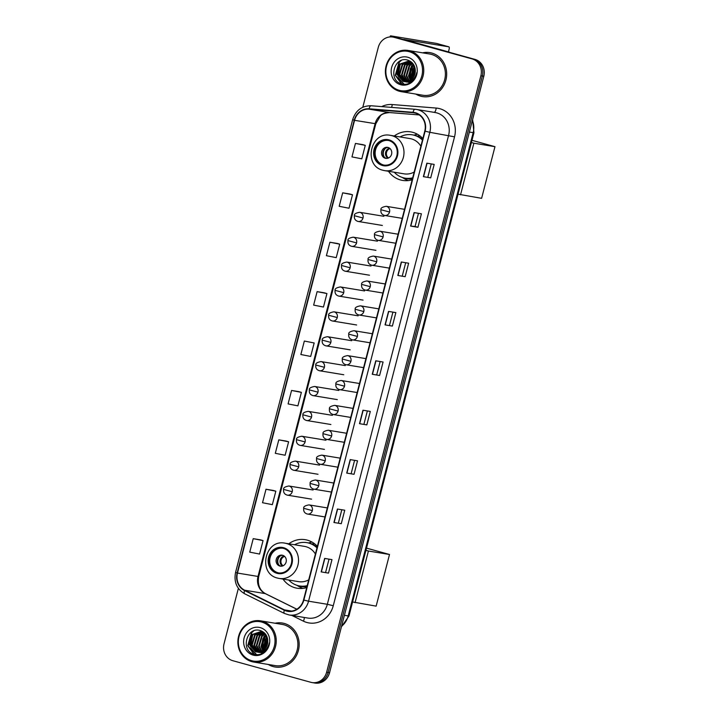 <?xml version="1.0" encoding="UTF-8"?>
<svg xmlns="http://www.w3.org/2000/svg" width="719" height="719" viewBox="0 0 719 719"><rect width="100%" height="100%" fill="white"/><g stroke="black" fill="none" stroke-linecap="round" stroke-linejoin="round"><path stroke-width="1.08" d="M317.385 546.341A24.608 22.55 -80.6 0 0 307.346 540.149A24.608 22.55 -80.6 0 0 305.189 539.681A24.608 22.55 -80.6 0 0 288.804 543.798M282.989 579.074A24.608 22.55 -80.6 0 0 295.033 587.765A24.608 22.55 -80.6 0 0 297.181 588.232A24.608 22.55 -80.6 0 0 306.716 587.585M311.956 542.054A24.608 22.55 -80.6 0 0 308.613 542.953M422.853 138.533A24.608 22.55 -80.6 0 0 412.805 132.341A24.608 22.55 -80.6 0 0 410.657 131.865A24.608 22.55 -80.6 0 0 394.273 135.99M388.458 171.257A24.608 22.55 -80.6 0 0 400.492 179.948A24.608 22.55 -80.6 0 0 402.649 180.424A24.608 22.55 -80.6 0 0 412.185 179.777M417.424 134.237A24.608 22.55 -80.6 0 0 414.081 135.136M266.129 635.147A18.568 17.013 -80.6 0 0 263.621 641.222A18.568 17.013 -80.6 0 1 266.129 635.147M263.1 645.617A18.568 17.013 -80.6 0 0 263.576 650.111A18.568 17.013 -80.6 0 1 263.1 645.617M266.623 637.133A18.568 17.013 -80.6 0 0 264.799 649.014A18.568 17.013 -80.6 0 1 266.623 637.133M413.641 64.746A18.568 17.013 -80.6 0 0 411.133 70.822A18.568 17.013 -80.6 0 1 413.641 64.746M410.612 75.216A18.568 17.013 -80.6 0 0 411.097 79.719A18.568 17.013 -80.6 0 1 410.612 75.216M414.144 66.732A18.568 17.013 -80.6 0 0 412.311 78.623A18.568 17.013 -80.6 0 1 414.144 66.732M238.375 588.358L224.031 643.829A13.931 12.762 -80.6 0 0 232.857 660.716L310.824 682.295A13.931 12.762 -80.6 0 0 312.046 682.565L314.976 683.05A13.931 12.762 -80.6 0 0 329.563 672.714L483.806 76.268A13.931 12.762 -80.6 0 0 474.98 59.389L397.014 37.801A13.931 12.762 -80.6 0 0 395.792 37.541L394.327 37.298A13.931 12.762 -80.6 0 1 395.54 37.559A13.931 12.762 -80.6 0 0 394.327 37.298L392.862 37.055A13.931 12.762 -80.6 0 0 378.275 47.382L362.798 107.257M312.046 682.565A13.931 12.762 -80.6 0 0 326.624 672.229L480.876 75.792A13.931 12.762 -80.6 0 0 472.05 58.904L395.54 37.559L473.515 59.147A13.931 12.762 -80.6 0 1 482.341 76.025A13.931 12.762 -80.6 0 0 473.515 59.147L474.98 59.389M326.624 672.229L328.089 672.472L482.341 76.025L328.089 672.472A13.931 12.762 -80.6 0 1 313.511 682.807A13.931 12.762 -80.6 0 0 328.089 672.472L329.563 672.714M431.786 53.053A22.289 20.42 -80.6 0 0 429.836 52.622A22.289 20.42 -80.6 0 0 422.601 52.838A22.289 20.42 -80.6 0 1 429.836 52.622A22.289 20.42 -80.6 0 1 431.786 53.053A22.289 20.42 -80.6 0 1 446.157 79.009A22.289 20.42 -80.6 0 1 422.583 96.598A22.289 20.42 -80.6 0 0 446.157 79.009A22.289 20.42 -80.6 0 0 431.786 53.053M415.798 94.072A22.289 20.42 -80.6 0 0 420.633 96.166A22.289 20.42 -80.6 0 0 422.583 96.598A22.289 20.42 -80.6 0 1 420.633 96.166A22.289 20.42 -80.6 0 1 415.798 94.072M284.266 623.445A22.289 20.42 -80.6 0 0 282.324 623.022A22.289 20.42 -80.6 0 0 275.08 623.238A22.289 20.42 -80.6 0 1 282.324 623.022A22.289 20.42 -80.6 0 1 284.266 623.445A22.289 20.42 -80.6 0 1 298.646 649.401A22.289 20.42 -80.6 0 1 275.071 666.998A22.289 20.42 -80.6 0 0 298.646 649.401A22.289 20.42 -80.6 0 0 284.266 623.445M268.286 664.464A22.289 20.42 -80.6 0 0 273.121 666.567A22.289 20.42 -80.6 0 0 275.071 666.998L275.071 666.998A22.289 20.42 -80.6 0 1 273.121 666.567A22.289 20.42 -80.6 0 1 268.286 664.464M415.357 113.099A14.856 13.616 99.4 0 1 424.776 131.101L303.508 599.997A14.856 13.616 99.4 0 1 287.959 611.015A14.856 13.616 99.4 0 1 284.436 609.883L244.667 590.218A14.856 13.616 99.4 0 1 237.477 573.061L354.557 120.325A14.856 13.616 99.4 0 1 369.072 109.171L413.021 112.685A14.856 13.616 99.4 0 1 414.054 112.811A14.856 13.616 99.4 0 1 415.357 113.099M415.447 112.739A15.225 13.958 -80.6 0 0 413.057 112.308L369.108 108.803A15.225 13.958 -80.6 0 0 354.233 120.235L237.144 572.971A15.225 13.958 -80.6 0 0 244.514 590.551L284.284 610.215A15.225 13.958 -80.6 0 0 303.84 600.086L425.1 131.191A15.225 13.958 -80.6 0 0 415.447 112.739M328.493 573.106L321.159 571.893L328.493 573.106L331.98 559.634L324.646 558.42L321.159 571.893M341.273 523.702L333.931 522.488L341.273 523.702L344.752 510.229L337.418 509.016L333.931 522.488M354.045 474.297L346.711 473.084L354.045 474.297L357.532 460.825L350.198 459.612L346.711 473.084M366.825 424.893L359.491 423.68L366.825 424.893L370.312 411.421L362.969 410.207L359.491 423.68M430.708 177.872L423.374 176.658L430.708 177.872L434.195 164.399L426.852 163.186L423.374 176.658M418.467 213.318L415.061 226.485L410.594 226.063L417.928 227.276L421.415 213.804L414.081 212.59L410.594 226.063M415.07 226.485L417.928 227.276M405.157 276.68L397.823 275.467L405.157 276.68L408.635 263.208L401.301 261.995L397.823 275.467M392.376 326.084L385.042 324.871L392.376 326.084L395.863 312.612L388.53 311.399L385.042 324.871M379.596 375.489L372.262 374.275L379.596 375.489L383.083 362.017L375.749 360.803L372.262 374.275M472.05 58.904L394.075 37.325A13.931 12.762 -80.6 0 0 392.862 37.055M286.126 441.062L278.792 439.848L275.305 453.321L285.128 455.253L288.616 441.781L286.054 441.044M273.346 490.466L266.012 489.253L262.525 502.725L272.348 504.657L275.835 491.185L273.274 490.448M260.566 539.87L253.232 538.657L249.754 552.129L259.577 554.061L263.055 540.589L260.494 539.852M324.449 292.849L317.115 291.635L313.637 305.108L323.46 307.04L326.938 293.568L324.386 292.831M337.229 243.444L329.895 242.231L326.408 255.703L336.231 257.636L339.719 244.163L337.157 243.426M350.009 194.04L342.675 192.827L339.188 206.299L349.012 208.231L352.499 194.759L349.937 194.022M362.78 144.636L355.447 143.423L351.968 156.895L361.792 158.827L365.27 145.355L362.709 144.618M298.897 391.657L291.563 390.444L288.085 403.916L297.9 405.849L301.387 392.376L298.825 391.639M304.344 341.04L300.857 354.512L310.68 356.444L314.167 342.972L304.344 341.04L314.167 342.972M376.738 374.698L380.144 361.531M389.509 325.294L392.916 312.127M402.289 275.889L405.696 262.723M427.841 177.081L431.247 163.914M363.958 424.102L367.364 410.935M351.178 473.506L354.584 460.34M338.406 522.911L341.813 509.744M325.626 572.315L329.032 559.148M317.115 291.635L326.938 293.568M329.895 242.231L339.719 244.163M342.675 192.827L352.499 194.759M355.447 143.423L365.27 145.355M291.563 390.444L301.387 392.376M278.792 439.848L288.616 441.781M266.012 489.253L275.835 491.185M253.232 538.657L263.055 540.589M393.275 37.118A18.568 0.728 -165.5 0 1 390.354 35.95A18.568 0.728 -165.5 0 1 391.918 36.058L436.478 43.41A2.319 0.926 -74.5 0 1 436.523 43.41A2.319 0.926 -74.5 0 1 436.559 43.428M448.431 51.903L449.132 49.207A2.319 0.926 105.5 0 0 448.827 46.825A2.319 0.926 105.5 0 0 448.791 46.816L403.835 39.437L449.411 52.172A2.319 2.13 99.4 0 1 449.761 52.307L450.202 52.532M399.207 90.297A19.961 18.29 -80.6 0 0 421.846 75.863A19.961 18.29 -80.6 0 0 409.201 51.669A19.961 18.29 -80.6 0 0 386.552 66.094A19.961 18.29 -80.6 0 0 399.207 90.297M399.342 91.25A20.896 19.143 -80.6 0 0 401.166 91.655A20.896 19.143 -80.6 0 0 423.266 75.162A20.896 19.143 -80.6 0 0 409.794 50.833A20.896 19.143 -80.6 0 0 407.97 50.429A20.896 19.143 -80.6 0 0 385.869 66.921A20.896 19.143 -80.6 0 0 399.342 91.25M401.166 91.655L422.808 95.223A20.896 19.143 -80.6 0 0 444.908 78.73A20.896 19.143 -80.6 0 0 431.436 54.401A20.896 19.143 -80.6 0 0 429.611 53.997L407.97 50.429M413.263 77.454L415.043 68.062M415.016 69.123L413.686 76.807L415.187 68.817M411.735 79.18L410.792 76.466L414.315 65.887M412.104 78.829L411.376 76.556L414.512 66.346M410.333 80.249L408.464 76.079L411.475 65.995L413.479 64.377M410.675 80.025L409.048 76.178L412.059 66.085L413.695 64.719M411.025 82.37L410.252 81.939M408.985 80.95L406.136 75.693L409.147 65.609L412.616 63.245M409.318 80.807L406.72 75.792L409.731 65.708L412.832 63.497M409.866 82.46L409.021 82.146M408.743 82.011L408.293 81.768M407.691 81.4L403.808 75.306L406.819 65.222L411.762 62.373M410.172 82.46L409.327 82.11M408.015 81.31L404.384 75.405L407.403 65.321L411.978 62.571M407.538 82.083L406.909 81.849M406.433 81.633L401.481 74.929L404.491 64.836L410.891 61.753M408.985 82.397L408.122 82.173M407.835 82.083L407.278 81.858M406.747 81.598L402.056 75.019L405.076 64.935L411.169 61.879L408.617 61.079L399.827 64.072L396.816 74.156L403.152 81.391L405.615 81.696A10.488 9.617 -80.6 0 0 415.312 71.19C415.258 65.797 412.886 62.158 408.185 60.27C394.093 55.237 387.712 80.447 401.346 83.755C405.148 84.896 408.698 84.204 412.014 81.651C414.737 79.252 416.355 76.187 416.867 72.466C415.043 79.027 411.286 82.11 405.615 81.696M405.21 81.696L399.144 74.542L402.164 64.458L409.767 61.34M406.657 82.011L405.795 81.795M405.507 81.696L399.728 74.641L402.739 64.548L410.046 61.43M404.33 81.633L397.4 74.255L400.411 64.171L408.904 61.124M410.971 82.406L407.826 82.164M410.738 82.559L408.689 82.352M414.701 78.542L406.361 81.975L405.498 81.777M406.172 81.786L404.033 81.589M407.754 57.241A14.209 13.014 -80.6 0 0 391.648 67.505A14.209 13.014 -80.6 0 0 400.645 84.725A14.209 13.014 -80.6 0 0 416.759 74.461A14.209 13.014 -80.6 0 0 407.754 57.241M401.831 83.907L395.576 75.288L399.387 62.113L401.337 60.432M404.159 84.285L398.82 78.497M398.083 76.412L400.141 64.458M409.731 78.335L411.78 66.382M412.059 78.722L414.117 66.768M414.351 78.955L414.18 78.2M413.937 76.367L415.249 69.276M416.247 75.243L416.301 74.434M401.373 83.764L395.288 75.243L399.099 62.068L400.519 60.773M403.925 84.267L398.191 77.607M397.391 74.219L398.712 66.436M409.039 76.142L410.351 68.35M411.367 76.529L412.679 68.736M415.95 76.079L415.95 75.297M388.88 140.573A12.538 11.486 -80.6 0 0 387.784 140.331A12.538 11.486 -80.6 0 0 374.527 150.226A12.538 11.486 -80.6 0 0 382.607 164.822A12.538 11.486 -80.6 0 0 383.703 165.064A12.538 11.486 -80.6 0 0 396.969 155.169A12.538 11.486 -80.6 0 0 388.88 140.573M388.242 140.412A12.538 11.486 -80.6 0 0 375.39 150.631A12.538 11.486 -80.6 0 0 383.524 164.975A12.538 11.486 -80.6 0 0 384.162 165.127M394.228 172.209A21.956 20.123 -80.6 0 0 403.179 177.719A21.956 20.123 -80.6 0 0 405.094 178.141L406.01 178.294A21.956 20.123 -80.6 0 0 412.589 178.195M422.601 139.495A21.956 20.123 -80.6 0 0 415.079 135.388A21.956 20.123 -80.6 0 0 413.164 134.965L412.239 134.812A21.956 20.123 -80.6 0 0 400.043 136.943M405.094 178.141A21.956 20.123 -80.6 0 0 412.688 177.818M422.457 140.061A21.956 20.123 -80.6 0 0 414.162 135.235A21.956 20.123 -80.6 0 0 412.239 134.812M420.867 146.2A17.876 16.375 -80.6 0 0 411.493 138.911A17.876 16.375 -80.6 0 0 409.929 138.569L390.489 135.361A17.876 16.375 99.4 0 1 392.053 135.711A17.876 16.375 99.4 0 1 403.575 156.526A17.876 16.375 99.4 0 1 384.674 170.637L404.114 173.845A17.876 16.375 -80.6 0 0 414.189 172.03M420.049 135.972A22.289 20.42 -80.6 0 0 417.236 136.125M388.053 147.458A5.572 5.105 -80.6 0 0 387.568 147.35A5.572 5.105 -80.6 0 0 381.672 151.754A5.572 5.105 -80.6 0 0 385.267 158.243A5.572 5.105 -80.6 0 0 385.752 158.342A5.572 5.105 -80.6 0 0 391.648 153.947A5.572 5.105 -80.6 0 0 388.053 147.458M388.206 147.503A5.572 5.105 -80.6 0 0 382.912 152.23A5.572 5.105 -80.6 0 0 386.409 158.405M408.293 180.577A24.14 22.118 99.4 0 1 404.662 178.887L402.128 177.395M384.279 157.048A6.498 5.959 99.4 0 1 385.761 148.105M387.784 158.234L388.602 157.991M471.979 140.313L494.969 146.676L481.613 198.327L458.057 194.166M460.528 194.849L473.884 143.198L494.969 146.676M471.412 142.515L473.884 143.198M283.412 548.381A12.538 11.486 -80.6 0 0 282.315 548.139A12.538 11.486 -80.6 0 0 269.059 558.034A12.538 11.486 -80.6 0 0 277.139 572.639A12.538 11.486 -80.6 0 0 278.235 572.872A12.538 11.486 -80.6 0 0 291.501 562.977A12.538 11.486 -80.6 0 0 283.412 548.381M282.774 548.229A12.538 11.486 -80.6 0 0 269.922 558.438A12.538 11.486 -80.6 0 0 278.055 572.782A12.538 11.486 -80.6 0 0 278.702 572.944M288.759 580.026A21.956 20.123 -80.6 0 0 297.711 585.536A21.956 20.123 -80.6 0 0 299.625 585.958L300.542 586.111A21.956 20.123 -80.6 0 0 307.121 586.012M317.133 547.303A21.956 20.123 -80.6 0 0 309.61 543.196A21.956 20.123 -80.6 0 0 307.696 542.773L306.779 542.62A21.956 20.123 -80.6 0 0 294.574 544.75M299.625 585.958A21.956 20.123 -80.6 0 0 307.22 585.634M316.989 547.878A21.956 20.123 -80.6 0 0 308.694 543.043A21.956 20.123 -80.6 0 0 306.779 542.62M315.398 554.016A17.876 16.375 -80.6 0 0 306.024 546.728A17.876 16.375 -80.6 0 0 304.461 546.377L285.021 543.178A17.876 16.375 99.4 0 1 286.584 543.519A17.876 16.375 99.4 0 1 298.115 564.334A17.876 16.375 99.4 0 1 279.206 578.444L298.646 581.653A17.876 16.375 -80.6 0 0 308.721 579.838M314.58 543.78A22.289 20.42 -80.6 0 0 311.767 543.941M282.594 555.266A5.572 5.105 -80.6 0 0 282.1 555.167A5.572 5.105 -80.6 0 0 276.213 559.562A5.572 5.105 -80.6 0 0 279.799 566.051A5.572 5.105 -80.6 0 0 280.293 566.159A5.572 5.105 -80.6 0 0 286.18 561.755A5.572 5.105 -80.6 0 0 282.594 555.266M282.738 555.311A5.572 5.105 -80.6 0 0 277.444 560.038A5.572 5.105 -80.6 0 0 280.94 566.221M302.825 588.385A24.14 22.118 99.4 0 1 299.203 586.704L296.659 585.212M278.819 564.864A6.498 5.959 99.4 0 1 280.293 555.913M282.324 566.051L283.133 565.799M366.51 548.13L389.509 554.493L376.145 606.135L352.589 601.974M355.06 602.657L368.416 551.015L389.509 554.493M365.944 550.332L368.416 551.015M251.695 660.689A19.961 18.29 -80.6 0 0 274.334 646.264A19.961 18.29 -80.6 0 0 261.68 622.061A19.961 18.29 -80.6 0 0 239.041 636.495A19.961 18.29 -80.6 0 0 251.695 660.689M251.83 661.651A20.896 19.143 -80.6 0 0 253.654 662.055A20.896 19.143 -80.6 0 0 275.754 645.554A20.896 19.143 -80.6 0 0 262.282 621.225A20.896 19.143 -80.6 0 0 260.458 620.821A20.896 19.143 -80.6 0 0 238.357 637.322A20.896 19.143 -80.6 0 0 251.83 661.651M253.654 662.055L275.296 665.623A20.896 19.143 -80.6 0 0 297.396 649.122A20.896 19.143 -80.6 0 0 283.924 624.793A20.896 19.143 -80.6 0 0 282.091 624.398L260.458 620.821M265.751 647.846L267.531 638.463M266.165 647.217L267.675 639.218M264.224 649.572L263.28 646.857L266.794 636.288M264.592 649.221L263.864 646.956L266.992 636.746M262.821 650.641L260.952 646.471L263.963 636.387L265.967 634.778M263.163 650.416L261.527 646.57L264.547 636.486L266.174 635.111M263.514 652.771L262.741 652.331M261.473 651.351L258.624 646.084L261.635 636L265.104 633.637M261.806 651.198L259.2 646.183L262.219 636.099L265.32 633.897M262.354 652.861L261.509 652.537M261.231 652.412L260.772 652.169M260.179 651.791L256.288 645.707L259.307 635.614L264.25 632.774M262.651 652.861L261.815 652.501M260.503 651.702L256.872 645.797L259.883 635.713L264.457 632.963M260.026 652.475L259.397 652.25M258.921 652.034L253.96 645.32L256.98 635.236L263.379 632.145M261.473 652.798L260.611 652.573M260.323 652.475L259.757 652.25M259.226 651.989L254.544 645.419L257.555 635.326L263.657 632.28M257.699 652.088L251.632 644.934L254.643 634.85L262.246 631.731M259.137 652.412L258.283 652.187M257.995 652.088L252.216 645.033L255.227 634.949L262.534 631.821M258.094 652.088A10.488 9.617 -80.6 0 0 267.801 641.591C267.747 636.198 265.374 632.558 260.673 630.671C246.581 625.638 240.191 650.839 253.834 654.146C257.627 655.297 261.186 654.596 264.493 652.052C267.225 649.643 268.843 646.588 269.355 642.858C267.531 649.428 263.774 652.501 258.094 652.088L255.631 651.782L249.304 644.557L252.315 634.464L261.096 631.471L263.684 632.289M256.809 652.025L249.888 644.646L252.899 634.562L261.392 631.525M263.46 652.807L260.314 652.564M263.217 652.96L261.177 652.753M267.189 648.933L258.849 652.367L257.986 652.178M258.66 652.187L256.521 651.98M260.242 627.633A14.209 13.014 -80.6 0 0 244.127 637.897A14.209 13.014 -80.6 0 0 253.133 655.117A14.209 13.014 -80.6 0 0 269.248 644.853A14.209 13.014 -80.6 0 0 260.242 627.633M254.319 654.299L248.064 645.68L251.875 632.513L253.825 630.824M256.638 654.676L251.308 648.898M250.572 646.812L252.621 634.859M262.21 648.727L264.268 636.773M264.538 649.113L266.596 637.16M266.83 649.356L266.659 648.592M266.425 646.767L267.738 639.676M268.735 645.635L268.789 644.826M253.861 654.164L247.767 645.635L251.587 632.459L253.007 631.174M256.413 654.667L250.67 648.008M249.879 644.619L251.192 636.827M261.527 646.534L262.839 638.751M263.855 646.92L265.167 639.137M266.174 647.199L267.495 639.515M268.439 646.471L268.439 645.689M341.57 626.267A18.568 17.013 -80.6 0 0 348.176 615.958L473.156 132.691A18.568 17.013 -80.6 0 0 472.41 120.343M469.381 132.071L473.938 132.745L348.958 616.012L341.417 626.869M397.014 37.801L394.075 37.325M483.806 76.268L480.876 75.792M348.958 616.012L344.401 615.329M381.699 106.601A23.215 21.273 99.4 0 1 392.223 104.543L436.172 108.057A23.215 21.273 99.4 0 1 454.534 136.835L333.265 605.731L327.334 604.293L448.593 135.397A18.568 17.013 -80.6 0 0 436.828 112.892A18.568 17.013 -80.6 0 0 435.202 112.532L416.418 109.432A18.568 17.013 99.4 0 1 418.045 109.791A18.568 17.013 99.4 0 1 429.818 132.305L425.1 131.191M333.265 605.731A23.215 21.273 99.4 0 1 306.941 622.501A23.215 21.273 99.4 0 1 303.463 621.18L291.815 615.419M307.894 618.07A18.568 17.013 -80.6 0 0 327.334 604.293L308.55 601.192A18.568 17.013 99.4 0 1 289.11 614.97L307.894 618.07M414.998 109.27L371.175 105.765A4.647 1.851 94.6 0 0 371.112 105.756L415.061 109.27A4.647 1.851 94.6 0 1 415.124 109.279A18.568 17.013 99.4 0 1 416.418 109.432L415.061 109.27A4.647 1.851 94.6 0 0 413.057 112.308M369.108 108.803A4.647 1.851 94.6 0 1 371.112 105.756C361.873 105.738 355.716 110.375 352.643 119.678L354.233 120.235M237.144 572.971L235.562 572.414C233.738 581.977 236.794 589.113 244.739 593.822L284.508 613.487L289.11 614.97M244.514 590.551A4.647 1.789 116.3 0 0 244.739 593.822M284.284 610.215A4.647 1.789 116.3 0 0 284.508 613.487M303.84 600.086L308.55 601.192L429.818 132.305L454.534 136.835M392.223 104.543A4.647 1.851 -85.4 0 1 391.54 107.392M436.172 108.057A4.647 1.851 -85.4 0 1 434.186 112.362M304.182 617.459A4.647 1.789 -63.7 0 1 303.463 621.18M237.477 573.061L258.013 576.449A14.856 13.616 -80.6 0 0 265.203 593.606L296.812 609.236M244.667 590.218L265.203 593.606A8.358 3.227 -63.7 0 1 265.563 593.723L296.866 609.2M284.436 609.883L291.662 611.069M413.021 112.685L415.079 113.018M369.072 109.171L389.608 112.559A14.856 13.616 -80.6 0 0 375.102 123.713L258.013 576.449L258.714 576.494C257.384 584.673 259.667 590.416 265.563 593.723M419.24 114.923L389.608 112.559A8.358 3.334 -85.4 0 0 389.725 112.577C384.629 113.045 381.483 114.213 380.288 116.074L375.803 123.758L258.714 576.494M354.557 120.325L375.803 123.758M389.833 112.577A8.358 3.334 -85.4 0 1 389.725 112.577L419.249 114.932M372.469 374.311L375.956 360.839M385.249 324.907L388.727 311.435M398.02 275.503L401.508 262.031M410.801 226.099L414.279 212.626M423.581 176.694L427.059 163.222M359.689 423.716L363.176 410.243M346.918 473.12L350.396 459.648M334.137 522.524L337.624 509.052M321.366 571.929L324.844 558.456M448.207 51.975L449.411 52.172M448.791 46.816L436.478 43.41M449.761 52.307L448.881 52.163M413.776 64.863A18.568 17.013 -80.6 0 0 411.726 69.348M410.837 76.681A18.568 17.013 -80.6 0 0 411.241 79.602M411.484 80.591A18.568 17.013 -80.6 0 0 411.627 81.094M412.724 65.456A19.036 17.445 -80.6 0 0 410.72 79.998M411.178 81.651A19.036 17.445 -80.6 0 0 411.349 82.155M382.436 165.496A13.23 12.124 -80.6 0 0 397.445 155.933A13.23 12.124 -80.6 0 0 389.06 139.899A13.23 12.124 -80.6 0 0 374.051 149.462A13.23 12.124 -80.6 0 0 382.436 165.496M390.489 135.361C370.348 130.93 362.906 165.846 383.029 170.277L384.674 170.637A17.876 16.375 99.4 0 1 383.11 170.295M403.125 177.71A22.262 20.402 -80.6 0 0 412.427 178.833M387.901 158.162A5.384 4.934 99.4 0 1 385.573 152.644A5.384 4.934 99.4 0 1 389.59 148.204M388.557 157.955A5.105 4.682 99.4 0 1 390.093 148.617M276.968 573.313A13.23 12.124 -80.6 0 0 291.977 563.75A13.23 12.124 -80.6 0 0 283.592 547.707A13.23 12.124 -80.6 0 0 268.582 557.27A13.23 12.124 -80.6 0 0 276.968 573.313M285.021 543.178C264.88 538.747 257.438 573.663 277.561 578.085L279.206 578.444A17.876 16.375 99.4 0 1 277.642 578.103M297.657 585.518A22.262 20.402 -80.6 0 0 306.959 586.65M282.432 565.979A5.384 4.934 99.4 0 1 280.104 560.452A5.384 4.934 99.4 0 1 284.122 556.012M283.088 565.763A5.105 4.682 99.4 0 1 284.625 556.434M389.536 212.024A4.647 4.251 -80.6 0 0 386.193 206.308C382.265 207.009 380.513 208.15 380.944 209.723L389.536 212.024A4.647 4.251 -80.6 0 1 384.683 215.466C381.78 214.657 380.531 212.743 380.944 209.723M384.279 215.385A4.647 4.251 -80.6 0 0 384.683 215.466L402.209 218.36M383.101 236.911A4.647 4.251 -80.6 0 0 379.758 231.194C375.83 231.886 374.078 233.028 374.509 234.61L383.101 236.911A4.647 4.251 -80.6 0 1 378.248 240.353C375.345 239.535 374.096 237.621 374.509 234.61M377.843 240.263A4.647 4.251 -80.6 0 0 378.248 240.353L395.774 243.247M376.666 261.788A4.647 4.251 -80.6 0 0 373.323 256.072C369.395 256.773 367.643 257.905 368.074 259.487L376.666 261.788A4.647 4.251 -80.6 0 1 371.813 265.23C368.91 264.421 367.661 262.507 368.074 259.487M371.408 265.149A4.647 4.251 -80.6 0 0 371.813 265.23L389.339 268.124M370.231 286.674A4.647 4.251 -80.6 0 0 366.888 280.958C362.96 281.65 361.208 282.792 361.639 284.373L370.231 286.674A4.647 4.251 -80.6 0 1 365.378 290.117C362.475 289.299 361.226 287.384 361.639 284.373M364.973 290.027A4.647 4.251 -80.6 0 0 365.378 290.117L382.903 293.01M363.796 311.552A4.647 4.251 -80.6 0 0 360.453 305.836C356.525 306.537 354.773 307.669 355.204 309.251L363.796 311.552A4.647 4.251 -80.6 0 1 358.943 314.994C356.04 314.185 354.791 312.271 355.204 309.251M358.538 314.913A4.647 4.251 -80.6 0 0 358.943 314.994L376.468 317.888M357.37 336.438A4.647 4.251 -80.6 0 0 354.018 330.722C350.09 331.414 348.338 332.555 348.769 334.137L357.37 336.438A4.647 4.251 -80.6 0 1 352.508 339.88C349.605 339.062 348.356 337.148 348.769 334.137M352.103 339.79A4.647 4.251 -80.6 0 0 352.508 339.88L370.033 342.774M350.935 361.315A4.647 4.251 -80.6 0 0 347.583 355.599C343.655 356.3 341.902 357.433 342.334 359.015L350.935 361.315A4.647 4.251 -80.6 0 1 346.073 364.758C343.17 363.949 341.92 362.034 342.334 359.015M345.668 364.668A4.647 4.251 -80.6 0 0 346.073 364.758L363.598 367.652M344.5 386.202A4.647 4.251 -80.6 0 0 341.148 380.486C337.22 381.178 335.467 382.319 335.899 383.901L344.5 386.202A4.647 4.251 -80.6 0 1 339.638 389.644C336.735 388.826 335.485 386.912 335.899 383.901M339.233 389.554A4.647 4.251 -80.6 0 0 339.638 389.644L357.163 392.538M338.065 411.079A4.647 4.251 -80.6 0 0 334.712 405.363C330.785 406.064 329.032 407.197 329.464 408.778L338.065 411.079A4.647 4.251 -80.6 0 1 333.203 414.521C330.3 413.713 329.05 411.798 329.464 408.778M332.798 414.432A4.647 4.251 -80.6 0 0 333.203 414.521L350.728 417.415M331.63 435.966A4.647 4.251 -80.6 0 0 328.277 430.25C324.35 430.942 322.597 432.083 323.029 433.665L331.63 435.966A4.647 4.251 -80.6 0 1 326.768 439.408C323.865 438.59 322.615 436.676 323.029 433.665M326.363 439.318A4.647 4.251 -80.6 0 0 326.768 439.408L344.293 442.302M325.195 460.843A4.647 4.251 -80.6 0 0 321.842 455.127C317.915 455.828 316.162 456.96 316.594 458.542L325.195 460.843A4.647 4.251 -80.6 0 1 320.332 464.285C317.43 463.476 316.189 461.562 316.594 458.542M319.928 464.195A4.647 4.251 -80.6 0 0 320.332 464.285L337.858 467.179M318.76 485.729A4.647 4.251 -80.6 0 0 315.407 480.013C311.48 480.705 309.727 481.847 310.159 483.429L318.76 485.729A4.647 4.251 -80.6 0 1 313.897 489.172C310.994 488.354 309.754 486.439 310.159 483.429M313.493 489.082A4.647 4.251 -80.6 0 0 313.897 489.172L331.423 492.057M312.325 510.607A4.647 4.251 -80.6 0 0 308.972 504.891C305.045 505.592 303.292 506.724 303.724 508.306L312.325 510.607A4.647 4.251 -80.6 0 1 307.462 514.049C304.559 513.24 303.319 511.326 303.724 508.306M307.058 513.959A4.647 4.251 -80.6 0 0 307.462 514.049L324.988 516.943M363.014 218.019A4.647 4.251 -80.6 0 0 359.662 212.294C355.734 212.995 353.991 214.136 354.413 215.718L363.014 218.019A4.647 4.251 -80.6 0 1 358.152 221.461C355.249 220.643 354.009 218.729 354.413 215.718M357.747 221.371A4.647 4.251 -80.6 0 0 358.152 221.461L382.364 225.451M356.579 242.896A4.647 4.251 -80.6 0 0 353.227 237.18C349.299 237.881 347.556 239.014 347.978 240.595L356.579 242.896A4.647 4.251 -80.6 0 1 351.717 246.338C348.814 245.53 347.574 243.615 347.978 240.595M351.312 246.249A4.647 4.251 -80.6 0 0 351.717 246.338L375.929 250.338M350.144 267.774A4.647 4.251 -80.6 0 0 346.792 262.058C342.864 262.759 341.121 263.9 341.543 265.482L350.144 267.774A4.647 4.251 -80.6 0 1 345.282 271.225C342.379 270.407 341.139 268.493 341.543 265.482M344.877 271.135A4.647 4.251 -80.6 0 0 345.282 271.225L369.494 275.215M343.709 292.66A4.647 4.251 -80.6 0 0 340.357 286.944C336.429 287.636 334.686 288.777 335.108 290.359L343.709 292.66A4.647 4.251 -80.6 0 1 338.847 296.102C335.944 295.293 334.703 293.379 335.108 290.359M338.442 296.012A4.647 4.251 -80.6 0 0 338.847 296.102L363.059 300.102M337.274 317.537A4.647 4.251 -80.6 0 0 333.922 311.821C329.994 312.522 328.25 313.664 328.673 315.246L337.274 317.537A4.647 4.251 -80.6 0 1 332.412 320.989C329.509 320.171 328.268 318.256 328.673 315.246M332.007 320.899A4.647 4.251 -80.6 0 0 332.412 320.989L356.624 324.979M330.839 342.424A4.647 4.251 -80.6 0 0 327.487 336.708C323.559 337.4 321.815 338.541 322.238 340.123L330.839 342.424A4.647 4.251 -80.6 0 1 325.977 345.866C323.083 345.057 321.833 343.143 322.238 340.123M325.572 345.776A4.647 4.251 -80.6 0 0 325.977 345.866L350.189 349.856M324.404 367.301A4.647 4.251 -80.6 0 0 321.051 361.585C317.133 362.286 315.38 363.428 315.803 365.009L324.404 367.301A4.647 4.251 -80.6 0 1 319.542 370.752C316.648 369.934 315.398 368.02 315.803 365.009M319.137 370.662A4.647 4.251 -80.6 0 0 319.542 370.752L343.754 374.743M317.969 392.188A4.647 4.251 -80.6 0 0 314.616 386.471C310.698 387.164 308.945 388.305 309.368 389.887L317.969 392.188A4.647 4.251 -80.6 0 1 313.107 395.63C310.213 394.821 308.963 392.907 309.368 389.887M312.702 395.54A4.647 4.251 -80.6 0 0 313.107 395.63L337.319 399.62M311.534 417.065A4.647 4.251 -80.6 0 0 308.181 411.349C304.263 412.05 302.51 413.191 302.933 414.773L311.534 417.065A4.647 4.251 -80.6 0 1 306.671 420.516C303.778 419.698 302.528 417.784 302.933 414.773M306.267 420.426A4.647 4.251 -80.6 0 0 306.671 420.516L330.884 424.507M305.099 441.951A4.647 4.251 -80.6 0 0 301.746 436.235C297.828 436.927 296.075 438.069 296.498 439.651L305.099 441.951A4.647 4.251 -80.6 0 1 300.236 445.394C297.342 444.585 296.093 442.67 296.498 439.651M299.832 445.304A4.647 4.251 -80.6 0 0 300.236 445.394L324.449 449.384M298.664 466.829A4.647 4.251 -80.6 0 0 295.311 461.113C291.393 461.814 289.64 462.955 290.063 464.537L298.664 466.829A4.647 4.251 -80.6 0 1 293.801 470.28C290.907 469.462 289.658 467.548 290.063 464.537M293.397 470.19A4.647 4.251 -80.6 0 0 293.801 470.28L318.014 474.27M292.229 491.715A4.647 4.251 -80.6 0 0 288.885 485.999C284.958 486.691 283.205 487.833 283.628 489.414L292.229 491.715A4.647 4.251 -80.6 0 1 287.366 495.157C284.472 494.348 283.223 492.434 283.628 489.414M286.962 495.067A4.647 4.251 -80.6 0 0 287.366 495.157L311.579 499.148M266.264 635.254A18.568 17.013 -80.6 0 0 264.215 639.739M263.325 647.082A18.568 17.013 -80.6 0 0 263.729 649.994M263.972 650.992A18.568 17.013 -80.6 0 0 264.116 651.486M265.212 635.848A19.036 17.445 -80.6 0 0 263.199 650.389M263.666 652.043A19.036 17.445 -80.6 0 0 263.837 652.546M472.626 119.516L473.938 132.745M352.643 119.678L235.562 572.414M390.102 36.93L390.354 35.95M436.523 43.41L448.827 46.825M406.945 82.065L406.361 81.975M404.536 209.337L386.193 206.308M398.101 234.214L379.758 231.194M391.666 259.101L373.323 256.072M385.231 283.978L366.888 280.958M378.796 308.864L360.453 305.836M372.361 333.742L354.018 330.722M365.926 358.628L347.583 355.599M359.491 383.506L341.148 380.486M353.056 408.392L334.712 405.363M346.63 433.269L328.277 430.25M340.195 458.156L321.842 455.127M333.76 483.033L315.407 480.013M327.325 507.92L308.972 504.891M383.874 216.293L359.662 212.294M377.439 241.171L353.227 237.18M371.004 266.057L346.792 262.058M364.569 290.934L340.357 286.944M358.134 315.821L333.922 311.821M351.699 340.698L327.487 336.708M345.264 365.585L321.051 361.585M338.829 390.462L314.616 386.471M332.394 415.348L308.181 411.349M325.959 440.226L301.746 436.235M319.524 465.112L295.311 461.113M313.089 489.99L288.885 485.999M259.433 652.466L258.849 652.367"/></g></svg>
